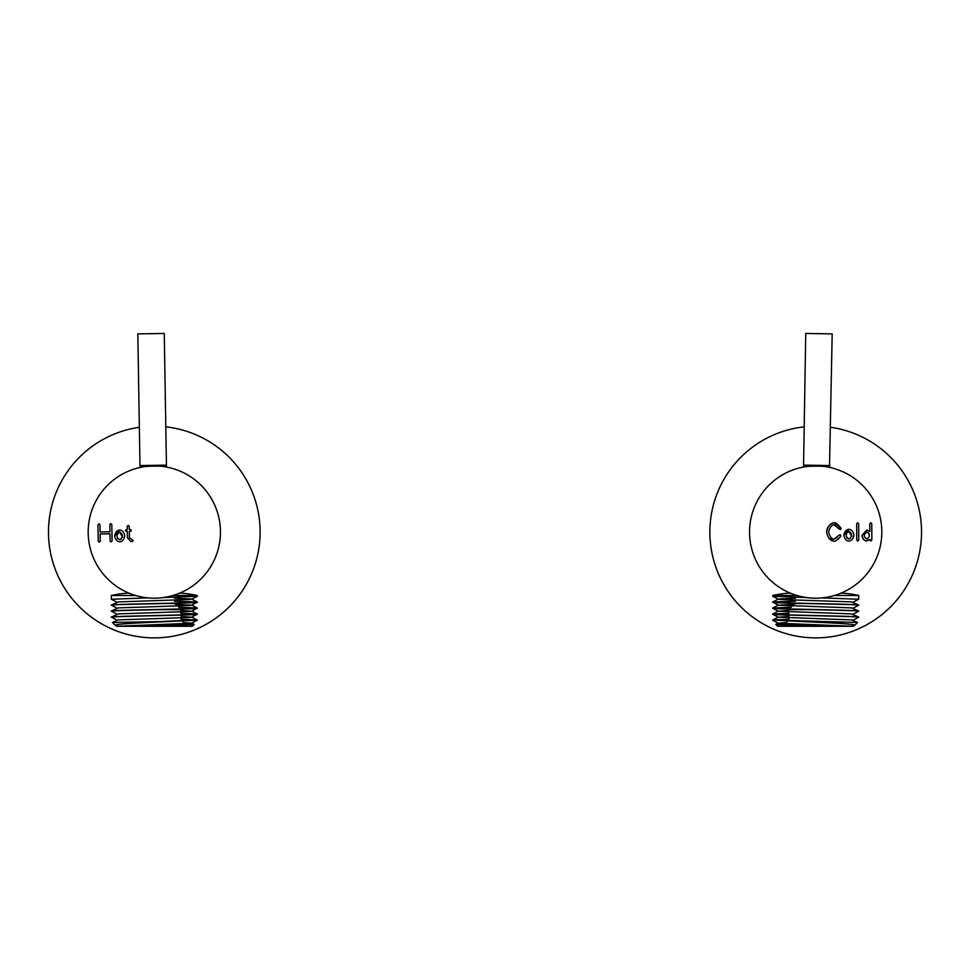 <?xml version="1.0" encoding="UTF-8"?>
<svg xmlns="http://www.w3.org/2000/svg" width="970" height="970" viewBox="0 0 970 970"><rect width="100%" height="100%" fill="white"/><g stroke="black" fill="none" stroke-linecap="round" stroke-linejoin="round"><path stroke-width="1.45" d="M165.809 426.861A105.815 105.815 0 0 1 258.808 548.729A105.815 105.815 0 0 1 137.643 636.55A105.815 105.815 0 0 1 139.353 427.297M159.177 465.248L166.44 465.127L164.257 333.45L137.813 333.886L139.983 465.564L159.177 465.248M174.491 603.279L177.522 606.02M166.234 603.486L174.988 603.486M180.626 609.124L181.147 614.919M159.068 609.645L181.147 609.645L159.068 609.645M181.147 615.101L181.147 620.06L181.984 620.897M182.154 621.079L185.937 624.85M148.01 597.884L111.332 599.254L111.332 595.507L135.679 595.507M172.951 595.507L197.31 595.507L197.262 596.295L163.53 597.544M112.459 622.473L172.017 621.334C146.046 622.607 112.811 623.916 115.297 625.31L112.471 622.449L118.364 619.891L189.465 617.49L191.672 617.199L197.31 614.071C199.953 615.065 108.652 616.071 111.332 617.065L118.364 613.889L189.465 611.488L191.672 611.209L197.31 608.069C199.953 609.063 108.652 610.069 111.332 611.064L118.364 607.887L189.465 605.486L191.672 605.207L197.31 602.067C199.953 603.073 108.652 604.067 111.332 605.074L118.364 601.897L189.465 599.496L191.672 599.205L190.265 598.89L174.491 598.211M111.332 605.074L116.958 608.202M197.31 602.249C199.953 603.255 108.652 604.249 111.332 605.244M111.332 611.064L116.958 614.204M197.31 608.251C199.953 609.245 108.652 610.251 111.332 611.245M111.332 617.065L116.958 620.206M197.31 614.24C199.953 615.247 108.652 616.241 111.332 617.247M197.31 602.067L174.491 601.036M111.332 599.254L116.958 602.212M174.491 601.218L197.116 602.164M197.31 608.069L178.65 607.147M178.832 607.329L197.116 608.154M197.31 614.071L181.147 613.21M181.147 613.392L197.116 614.155M164.512 621.334L197.31 620.06L181.147 619.212M197.31 620.06L191.672 623.201L183.597 622.51M181.147 619.393L197.116 620.157M197.31 595.507A102.808 102.808 0 0 0 182.093 593.228L179.45 593.228M111.332 595.507A102.808 102.808 0 0 1 126.536 593.228L129.18 593.228M126.536 592.076L126.536 593.228M182.093 592.076L182.093 593.228M191.672 623.104L194.182 624.413L192.339 626.293L116.982 626.293C122.79 625.662 196.34 625.044 194.194 624.45L185.088 624.001M118.643 626.196L115.297 625.31L116.958 626.196M197.31 620.242L172.017 621.334M116.594 626.293L191.672 623.201M191.672 617.199L181.147 616.423M191.672 611.209L181.147 610.421M191.672 605.207L175.74 604.237M804.191 426.861A105.815 105.815 0 0 0 711.192 548.729A105.815 105.815 0 0 0 832.357 636.55A105.815 105.815 0 0 0 830.647 427.297M795.509 603.279L803.766 603.486L795.012 603.486L792.478 606.02M789.374 609.124L810.932 609.645L788.852 609.645L788.852 614.919M795.012 603.486L803.766 603.486M788.852 615.101L788.852 620.06L788.016 620.897M787.846 621.079L784.063 624.85M834.321 595.507L858.668 595.507L858.668 599.254L853.042 602.212M795.509 601.218L772.884 602.164M772.69 602.249C770.047 603.255 861.348 604.249 858.668 605.244L858.668 605.074C861.348 604.067 770.047 603.073 772.69 602.067L778.328 605.207L794.26 604.237M772.69 602.067L795.509 601.036M772.69 608.069L772.69 608.251C770.047 609.245 861.348 610.251 858.668 611.245L858.668 611.064C861.348 610.069 770.047 609.063 772.69 608.069L791.35 607.147M858.668 605.244L853.042 608.202M791.168 607.329L772.884 608.154M772.69 614.071L772.69 614.24C770.047 615.247 861.348 616.241 858.668 617.247L858.668 617.065C861.348 616.071 770.047 615.065 772.69 614.071L788.852 613.21M858.668 611.245L853.042 614.204M788.852 613.392L772.884 614.155M772.69 620.06L797.983 621.334C823.954 622.607 857.189 623.916 854.703 625.31L857.541 622.473L772.69 620.06L788.852 619.212M858.668 617.247L853.042 620.206M788.852 619.393L772.884 620.157M797.049 595.507L772.69 595.507L772.738 596.295L806.47 597.544M821.99 597.884L858.668 599.254M858.668 605.074L851.636 601.897L780.535 599.496L778.328 599.205L779.735 598.89L795.509 598.211M858.668 611.064L851.636 607.887L778.328 605.207M772.69 608.251L778.328 611.209L788.852 610.421M858.668 617.065L851.636 613.889L778.328 611.209M772.69 614.24L778.328 617.199L788.852 616.423M772.69 620.242L778.328 623.201L786.403 622.51M805.488 621.334L797.983 621.334M772.69 595.507A102.808 102.808 0 0 1 787.907 593.228L787.907 592.076M858.668 595.507A102.808 102.808 0 0 0 843.463 593.228L840.82 593.228M843.463 592.076L843.463 593.228M778.328 623.104L775.818 624.413C773.66 625.044 847.21 625.662 853.018 626.293L777.661 626.293L775.818 624.413L784.912 624.001M851.357 626.196L854.703 625.31L853.042 626.196M857.541 622.473L851.636 619.891L778.328 617.199M790.55 593.228L787.907 593.228M853.406 626.293L778.328 623.201M830.017 465.564L803.56 465.127L805.743 333.45L832.187 333.886L829.495 467.37M139.983 465.564L140.238 467.431C139.147 466.061 167.276 465.588 166.246 467.007L166.44 465.127M220.445 530.954A66.142 66.142 0 0 1 155.406 598.175A66.142 66.142 0 0 1 88.185 533.148A66.142 66.142 0 0 1 153.224 465.927A66.142 66.142 0 0 1 220.445 530.954M132.247 539.659L129.422 537.72L129.325 531.463L131.374 530.432L129.289 529.474L129.24 526.286L128.234 525.316L127.252 526.322L127.3 529.511L125.288 530.529L127.337 531.487L127.446 537.744L130.732 541.454L133.096 540.775L132.247 539.659L133.096 540.775L132.138 541.636L133.096 540.775M110.823 523.606L109.84 524.612L109.962 531.815L100.068 531.984L99.958 524.782L98.94 523.8L97.97 524.818L98.237 541.199L99.255 542.182L100.225 541.175L100.104 533.973L109.998 533.803L110.119 541.005L111.126 541.987L112.096 540.969L111.829 524.588L110.823 523.606L109.84 524.612M120.05 541.781C122.487 541.442 124.075 539.441 124.79 535.779C123.954 532.142 122.293 530.238 119.831 530.044L119.383 530.057C116.946 530.396 115.357 532.397 114.642 536.058C115.478 539.696 117.14 541.599 119.601 541.793L120.05 541.781M119.383 530.057L114.642 536.058M117.515 538.435L119.759 539.793L121.226 539.005M122.608 537.137L119.674 532.045L118.473 532.639M119.674 532.045C116.073 534.761 116.109 537.332 119.759 539.793C123.36 537.089 123.323 534.506 119.674 532.045M110.119 541.005L111.126 541.987L112.096 540.969M98.237 541.199L99.255 542.182L100.225 541.175M99.958 524.782L98.94 523.8L97.97 524.818M127.446 537.744L130.732 541.454M126.27 529.523L125.288 530.529L126.294 531.511M129.24 526.286L128.234 525.316L127.252 526.322M130.392 531.439L131.374 530.432L130.368 529.45M803.56 465.127L804.021 466.958L802.372 467.273C801.293 465.879 829.435 465.745 828.392 467.152M881.815 531.742A66.142 66.142 0 0 1 815.988 598.187A66.142 66.142 0 0 1 749.543 532.36A66.142 66.142 0 0 1 815.37 465.915A66.142 66.142 0 0 1 881.815 531.742M870.769 522.697L869.775 523.691L869.811 531.402L866.731 530.02L861.906 535.573C862.706 538.98 864.331 540.787 866.804 540.981L869.847 539.502L870.854 541.005L871.836 540.011L871.763 523.679L870.769 522.697L869.775 523.691M858.741 540.072L858.656 523.739L857.662 522.757L856.68 523.751L856.752 540.084L857.747 541.066L858.741 540.072M834.442 541.114C835.655 541.357 837.765 539.684 840.772 536.119L840.335 534.785L839.001 535.222L834.176 539.126C831.763 539.199 829.896 536.846 828.562 532.081C829.859 527.243 831.726 524.818 834.139 524.794L839.244 529.099L840.541 529.644L841.087 528.359C838.044 524.309 835.788 522.454 834.333 522.806L833.873 522.806C830.162 523.291 827.725 526.395 826.586 532.093C827.786 537.768 830.259 540.775 833.982 541.127L834.442 541.114M849.174 541.054C851.624 540.751 853.224 538.762 853.988 535.113C853.188 531.463 851.551 529.535 849.089 529.317L848.653 529.329C846.204 529.632 844.591 531.621 843.839 535.27C844.627 538.908 846.264 540.848 848.726 541.066L849.174 541.054M848.653 529.329L843.839 535.27M846.677 537.671L848.908 539.065L850.387 538.301M851.793 536.446L848.908 531.317L847.707 531.899M848.908 531.317C845.282 533.985 845.282 536.568 848.908 539.065C852.533 536.398 852.533 533.815 848.908 531.317M828.695 537.926L833.982 541.127M833.873 522.806C829.314 524.273 826.876 527.365 826.586 532.093M840.541 529.644L841.087 528.359L834.333 522.806M834.139 524.794L835.51 525.328M838.662 527.983L839.244 529.099M836.904 537.671L834.176 539.126M838.359 539.065L840.772 536.119M856.752 540.084L857.747 541.066M858.656 523.739L857.662 522.757L856.68 523.751M869.847 540.023L870.854 541.005L871.836 540.011M866.731 530.02L861.906 535.573L863.336 539.114M868.89 533.27L866.962 532.009L865.398 532.772M865.883 538.556L868.017 538.447M866.962 532.009C863.348 534.409 863.348 536.725 866.962 538.98C870.09 536.58 870.09 534.252 866.962 532.009M197.262 596.295L191.672 599.205M191.672 617.102L197.262 620.024M191.672 611.112L197.262 614.022M191.672 605.11L197.262 608.02M191.672 599.108L197.262 602.03M772.738 596.295L778.328 599.205M778.328 617.102L772.738 620.024M778.328 611.112L772.738 614.022M778.328 605.11L772.738 608.02M778.328 599.108L772.738 602.03"/></g></svg>
